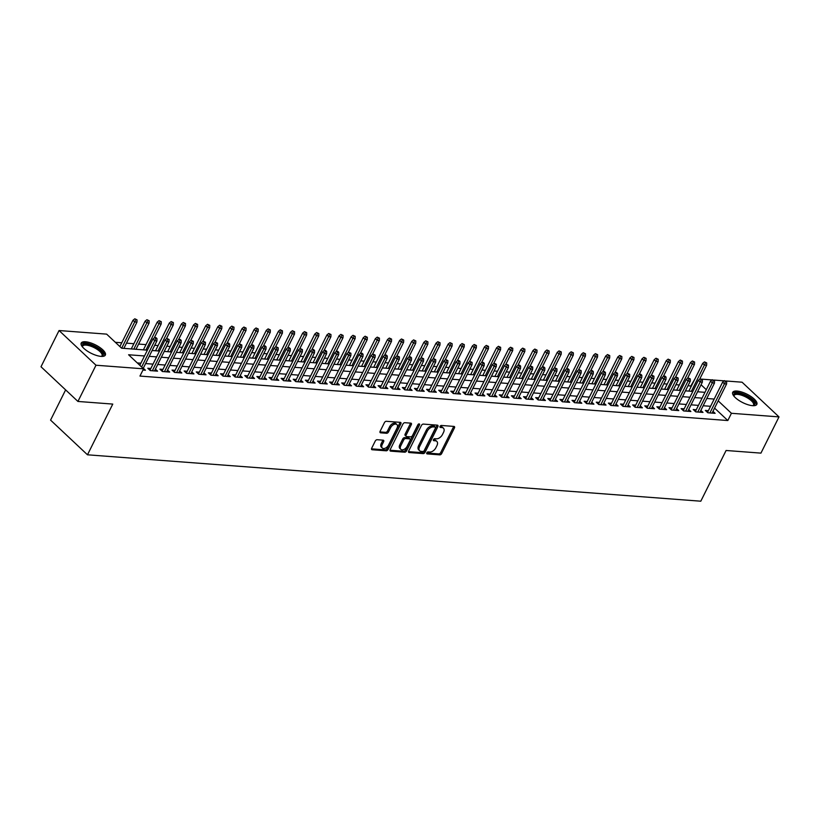 <?xml version="1.0" encoding="UTF-8"?>
<svg xmlns="http://www.w3.org/2000/svg" width="820" height="820" viewBox="0 0 820 820"><rect width="100%" height="100%" fill="white"/><g stroke="black" fill="none" stroke-linecap="round" stroke-linejoin="round"><path stroke-width="1.23" d="M426.81 452.845A1.189 0.728 133.2 0 0 427.148 453.901L439.786 454.864A1.701 1.035 133.2 0 0 441.693 453.532L454.454 427.927A1.701 1.035 133.2 0 0 454.423 426.605A1.701 1.035 133.2 0 0 453.972 426.42L441.334 425.457A1.189 0.728 133.2 0 0 440.34 427.445L441.97 427.579A5.432 3.311 133.2 0 1 443.425 428.173A5.432 3.311 133.2 0 1 443.517 432.417L442.452 434.549A5.432 3.311 133.2 0 1 436.373 438.813L434.733 438.69A1.189 0.728 133.2 0 0 433.739 440.678L435.379 440.801A5.432 3.311 133.2 0 1 436.824 441.396A5.432 3.311 133.2 0 1 436.916 445.639L435.851 447.771A5.432 3.311 133.2 0 1 429.772 452.035L428.142 451.912A1.189 0.728 133.2 0 0 426.81 452.845M85.495 341.755A13.479 4.715 -153.5 0 1 99.445 347.198A13.479 4.715 -153.5 0 1 105.349 355.08A13.479 4.715 -153.5 0 1 101.065 356.382A13.479 4.715 -153.5 0 1 87.115 350.939A13.479 4.715 -153.5 0 1 81.221 343.057A13.479 4.715 -153.5 0 1 85.495 341.755M736.995 391.048A13.479 4.715 -153.5 0 1 750.946 396.49A13.479 4.715 -153.5 0 1 756.839 404.373A13.479 4.715 -153.5 0 1 752.565 405.674A13.479 4.715 -153.5 0 1 738.615 400.221A13.479 4.715 -153.5 0 1 732.711 392.339A13.479 4.715 -153.5 0 1 736.995 391.048M377.149 439.715A1.701 1.035 133.2 0 0 375.252 441.047L371.675 448.232A1.701 1.035 133.2 0 0 371.696 449.555A1.701 1.035 133.2 0 0 372.157 449.749L386.189 450.805A1.701 1.035 133.2 0 0 388.085 449.473L400.857 423.868A1.701 1.035 133.2 0 0 400.826 422.546A1.701 1.035 133.2 0 0 400.375 422.361L386.333 421.295A1.701 1.035 133.2 0 0 384.436 422.628L380.111 431.31A1.701 1.035 133.2 0 0 380.142 432.632A1.701 1.035 133.2 0 0 380.593 432.816L386.599 433.278A1.701 1.035 133.2 0 0 388.495 431.945L390.648 427.64A4.541 2.768 133.2 0 1 396.931 424.575A4.541 2.768 133.2 0 1 397.013 428.122L388.608 444.973A4.541 2.768 133.2 0 1 382.315 448.038A4.541 2.768 133.2 0 1 382.243 444.491L383.637 441.683A1.701 1.035 133.2 0 0 383.616 440.36A1.701 1.035 133.2 0 0 383.155 440.176L377.149 439.715M725.915 380.982L742.069 382.202L779 416.898L760.939 453.122L726.089 450.487L700.803 501.204L87.484 454.803L112.77 404.086L77.931 401.452L95.991 365.228L59.06 330.532L106.641 334.13L121.606 348.192L147.405 350.15M779 416.898L731.43 413.29L718.187 400.857M144.504 355.962L128.596 354.763L143.561 368.826L139.953 376.072L727.811 420.537L731.43 413.29M143.561 368.826L95.991 365.228M408.678 451.031A1.701 1.035 133.2 0 0 408.698 452.363A1.701 1.035 133.2 0 0 409.149 452.548L423.192 453.603A1.701 1.035 133.2 0 0 425.088 452.271L437.859 426.677A1.701 1.035 133.2 0 0 437.829 425.344A1.701 1.035 133.2 0 0 437.378 425.16L423.335 424.094A1.701 1.035 133.2 0 0 421.439 425.426L408.678 451.031M404.69 452.209L390.648 451.143A1.701 1.035 133.2 0 1 390.197 450.959A1.701 1.035 133.2 0 1 390.176 449.637L402.938 424.032A1.701 1.035 133.2 0 1 404.834 422.7L410.84 423.151A1.701 1.035 133.2 0 1 411.291 423.335A1.701 1.035 133.2 0 1 411.322 424.668L406.146 435.051A1.701 1.035 133.2 0 0 406.177 436.373A1.701 1.035 133.2 0 0 406.628 436.558L410.615 436.865A1.701 1.035 133.2 0 0 412.511 435.533L417.903 424.719A1.189 0.728 133.2 0 1 419.563 424.842L406.587 450.877A1.701 1.035 133.2 0 1 404.69 452.209L403.696 451.266L389.982 450.231M708.398 410.666L705.354 410.441L707.855 412.778L715.122 413.331L712.98 411.312M696.272 409.754L693.238 409.518L695.729 411.865L703.006 412.409L700.854 410.4M684.157 408.832L681.112 408.606L683.614 410.943L690.881 411.496L688.728 409.477M672.031 407.919L668.997 407.683L671.488 410.031L678.765 410.584L676.613 408.565M659.915 406.997L656.871 406.771L659.362 409.108L666.639 409.662L664.487 407.642M647.79 406.084L644.756 405.849L647.246 408.196L654.514 408.749L652.371 406.73M635.674 405.162L632.63 404.936L635.121 407.273L642.398 407.827L640.246 405.808M623.548 404.25L620.514 404.014L623.005 406.361L630.272 406.915L628.13 404.895M611.433 403.327L608.389 403.102L610.88 405.449L618.157 405.992L616.005 403.973M599.307 402.415L596.263 402.179L598.764 404.526L606.031 405.08L603.889 403.061M587.181 401.492L584.147 401.267L586.638 403.614L593.916 404.157L591.763 402.138M575.066 400.58L572.022 400.344L574.523 402.692L581.79 403.245L579.648 401.226M562.94 399.658L559.906 399.432L562.397 401.779L569.674 402.323L567.522 400.303M550.825 398.745L547.78 398.52L550.281 400.857L557.549 401.41L555.406 399.391M538.699 397.833L535.665 397.597L538.156 399.945L545.433 400.488L543.281 398.479M526.583 396.911L523.539 396.685L526.04 399.022L533.307 399.576L531.165 397.556M514.458 395.998L511.424 395.763L513.914 398.11L521.192 398.663L519.039 396.644M502.342 395.076L499.298 394.851L501.799 397.187L509.066 397.741L506.924 395.722M490.216 394.164L487.182 393.928L489.673 396.275L496.951 396.829L494.798 394.809M478.101 393.241L475.057 393.016L477.558 395.353L484.825 395.906L482.683 393.887M465.975 392.329L462.941 392.093L465.432 394.44L472.709 394.994L470.557 392.975M453.86 391.406L450.815 391.181L453.316 393.528L460.584 394.071L458.441 392.052M441.734 390.494L438.7 390.258L441.191 392.606L448.468 393.159L446.316 391.14M429.618 389.572L426.574 389.346L429.075 391.693L436.342 392.237L434.19 390.217M417.493 388.659L414.459 388.434L416.949 390.771L424.227 391.324L422.074 389.305M405.377 387.737L402.333 387.511L404.824 389.859L412.101 390.402L409.949 388.393M393.251 386.825L390.217 386.599L392.708 388.936L399.976 389.49L397.833 387.47M381.136 385.912L378.092 385.677L380.582 388.024L387.86 388.567L385.707 386.558M369.01 384.99L365.966 384.764L368.467 387.101L375.734 387.655L373.592 385.636M356.895 384.078L353.851 383.842L356.341 386.189L363.619 386.743L361.466 384.723M344.769 383.155L341.725 382.93L344.226 385.267L351.493 385.82L349.351 383.801M332.643 382.243L329.609 382.007L332.1 384.354L339.377 384.908L337.225 382.889M320.528 381.32L317.483 381.095L319.984 383.432L327.252 383.985L325.109 381.966M308.402 380.408L305.368 380.172L307.859 382.52L315.136 383.073L312.984 381.054M296.286 379.486L293.242 379.26L295.743 381.607L303.01 382.151L300.868 380.131M284.161 378.573L281.127 378.338L283.617 380.685L290.895 381.238L288.742 379.219M272.045 377.651L269.001 377.425L271.502 379.773L278.769 380.316L276.627 378.297M259.919 376.739L256.885 376.513L259.376 378.85L266.654 379.404L264.501 377.384M247.804 375.816L244.76 375.591L247.261 377.938L254.528 378.481L252.386 376.472M235.678 374.904L232.644 374.678L235.135 377.015L242.412 377.569L240.26 375.55M223.563 373.992L220.518 373.756L223.019 376.103L230.287 376.646L228.144 374.637M211.437 373.069L208.403 372.844L210.894 375.181L218.171 375.734L216.019 373.715M199.321 372.157L196.277 371.921L198.778 374.268L206.046 374.822L203.903 372.803M187.196 371.234L184.162 371.009L186.652 373.346L193.93 373.899L191.777 371.88M175.08 370.322L172.036 370.086L174.537 372.434L181.804 372.987L179.652 370.968M162.954 369.4L159.921 369.174L162.411 371.521L169.689 372.065L167.536 370.045M150.839 368.487L147.795 368.252L150.285 370.599L157.563 371.152L155.41 369.133M727.811 420.537L714.579 408.104M710.571 406.3L703.17 405.746M698.445 405.387L691.055 404.824M686.33 404.475L678.929 403.911M674.204 403.553L666.814 402.989M662.088 402.64L654.688 402.077M649.963 401.718L642.572 401.164M637.847 400.806L630.447 400.242M625.721 399.883L618.331 399.33M613.606 398.971L606.205 398.407M601.48 398.048L594.08 397.495M589.365 397.136L581.964 396.572M577.239 396.214L569.838 395.66M565.124 395.301L557.723 394.738M552.998 394.379L545.597 393.825M540.882 393.467L533.482 392.903M528.756 392.554L521.356 391.991M516.631 391.632L509.24 391.078M504.515 390.72L497.115 390.156M492.389 389.797L484.999 389.244M480.274 388.885L472.873 388.321M468.148 387.962L460.758 387.409M456.033 387.05L448.632 386.486M443.907 386.128L436.517 385.574M431.791 385.215L424.391 384.652M419.666 384.293L412.275 383.739M407.55 383.381L400.15 382.817M395.424 382.468L388.034 381.905M383.309 381.546L375.909 380.982M371.183 380.634L363.793 380.07M359.068 379.711L351.667 379.158M346.942 378.799L339.541 378.235M334.827 377.876L327.426 377.323M322.701 376.964L315.3 376.401M310.585 376.042L303.185 375.488M298.459 375.13L291.059 374.566M286.344 374.207L278.943 373.654M274.218 373.295L266.818 372.731M262.092 372.372L254.702 371.819M249.977 371.46L242.576 370.896M237.851 370.548L230.461 369.984M225.736 369.625L218.335 369.061M213.61 368.713L206.22 368.149M201.494 367.79L194.094 367.237M189.369 366.878L181.978 366.314M177.253 365.956L169.853 365.402M165.127 365.043L157.737 364.48M153.012 364.121L145.611 363.567M140.886 363.209L137.299 362.932M143.295 368.211L145.437 370.23L142.957 370.045M691.28 386.22L688.041 385.636M679.319 384.969L675.926 384.713M667.193 384.057L663.8 383.801M655.077 383.145L651.685 382.889M642.952 382.222L639.559 381.966M630.836 381.31L627.443 381.054M618.71 380.388L615.318 380.131M606.595 379.476L603.192 379.219M594.469 378.553L591.076 378.297M582.354 377.641L578.951 377.384M570.228 376.718L566.835 376.462M558.112 375.806L554.709 375.55M545.987 374.883L542.594 374.627M533.871 373.971L530.468 373.715M521.745 373.059L518.353 372.792M509.62 372.136L506.227 371.88M497.504 371.224L494.111 370.968M485.378 370.302L481.986 370.045M473.263 369.389L469.87 369.133M461.137 368.467L457.744 368.211M449.022 367.555L445.629 367.298M436.896 366.632L433.503 366.376M424.78 365.72L421.388 365.464M412.655 364.797L409.262 364.541M400.539 363.885L397.146 363.629M388.413 362.963L385.021 362.707M376.298 362.05L372.905 361.794M364.172 361.138L360.779 360.872M352.057 360.216L348.654 359.959M339.931 359.303L336.538 359.047M327.815 358.381L324.412 358.125M315.69 357.469L312.297 357.212M303.574 356.546L300.171 356.29M291.448 355.634L288.056 355.378M279.323 354.711L275.93 354.455M267.207 353.799L263.814 353.543M255.082 352.877L251.689 352.62M242.966 351.964L239.573 351.708M230.84 351.042L227.447 350.786M218.725 350.13L215.332 349.873M206.599 349.217L203.206 348.961M194.483 348.295L191.091 348.039M182.358 347.383L178.965 347.127M170.242 346.46L166.849 346.204M158.116 345.548L154.724 345.292M146.001 344.625L138.6 344.072M133.875 343.713L126.485 343.149M121.76 342.791L115.343 342.309M65.631 389.889L50.563 420.106L87.484 454.803M77.931 401.452L41 366.755L59.06 330.532M690.891 385.851L695.053 378.645M701.674 379.147L712.078 379.937M713.8 380.06L724.203 380.849M706.286 389.674L701.059 384.764M152.12 350.509L159.521 351.062M164.246 351.421L171.647 351.985M176.361 352.333L183.762 352.897M188.487 353.256L195.888 353.82M200.603 354.168L208.003 354.732M212.728 355.091L220.129 355.644M224.854 356.003L232.244 356.567M236.97 356.925L244.37 357.479M249.095 357.838L256.486 358.401M261.211 358.76L268.611 359.314M273.337 359.672L280.727 360.236M285.452 360.595L292.853 361.148M297.578 361.507L304.968 362.071M309.693 362.43L317.094 362.983M321.819 363.342L329.209 363.906M333.935 364.254L341.335 364.818M346.06 365.177L353.451 365.73M358.176 366.089L365.577 366.653M370.302 367.011L377.692 367.565M382.417 367.924L389.818 368.487M394.543 368.846L401.943 369.4M406.658 369.758L414.059 370.322M418.784 370.681L426.185 371.234M430.9 371.593L438.3 372.157M443.025 372.516L450.426 373.069M455.141 373.428L462.541 373.992M467.267 374.34L474.667 374.904M479.392 375.263L486.783 375.827M491.508 376.175L498.908 376.739M503.634 377.097L511.024 377.651M515.749 378.01L523.15 378.573M527.875 378.932L535.265 379.486M539.99 379.844L547.391 380.408M552.116 380.767L559.506 381.32M564.232 381.679L571.632 382.243M576.357 382.602L583.748 383.155M588.473 383.514L595.874 384.078M600.599 384.436L607.989 384.99M612.714 385.349L620.115 385.912M624.84 386.261L632.23 386.825M636.955 387.183L644.356 387.747M649.081 388.096L656.482 388.659M661.197 389.018L668.597 389.572M673.322 389.93L680.723 390.494M685.438 390.853L692.838 391.406M697.564 391.765L704.964 392.329M714.179 399.063L706.789 398.499M702.063 398.141L694.663 397.587M689.938 397.228L682.547 396.665M677.822 396.306L670.422 395.752M665.697 395.394L658.306 394.83M653.581 394.471L646.18 393.918M641.455 393.559L634.055 392.995M629.34 392.636L621.939 392.083M617.214 391.724L609.813 391.16M605.098 390.802L597.698 390.248M592.973 389.889L585.572 389.326M580.857 388.977L573.457 388.413M568.731 388.055L561.331 387.501M556.606 387.142L549.216 386.579M544.49 386.22L537.09 385.666M532.364 385.308L524.974 384.744M520.249 384.385L512.848 383.832M508.123 383.473L500.733 382.909M496.008 382.55L488.607 381.997M483.882 381.638L476.492 381.074M471.766 380.716L464.366 380.162M459.641 379.803L452.25 379.24M447.525 378.891L440.125 378.327M435.399 377.969L428.009 377.405M423.284 377.056L415.883 376.493M411.158 376.134L403.768 375.58M399.043 375.222L391.642 374.658M386.917 374.299L379.516 373.746M374.801 373.387L367.401 372.823M362.676 372.464L355.275 371.911M350.56 371.552L343.16 370.988M338.434 370.63L331.034 370.076M326.319 369.717L318.918 369.154M314.193 368.795L306.793 368.241M302.067 367.883L294.677 367.319M289.952 366.97L282.551 366.407M277.826 366.048L270.436 365.484M265.711 365.136L258.31 364.572M253.585 364.213L246.195 363.66M241.469 363.301L234.069 362.737M229.344 362.378L221.953 361.825M217.228 361.466L209.828 360.902M205.102 360.544L197.712 359.99M192.987 359.631L185.586 359.068M180.861 358.709L173.471 358.155M168.746 357.797L161.345 357.233M156.62 356.874L149.22 356.321M436.824 441.396L435.83 440.463A5.432 3.311 133.2 0 0 434.385 439.868L435.379 440.801M433.339 439.786L434.385 439.868M443.425 428.173L442.421 427.23A5.432 3.311 133.2 0 0 440.976 426.636L441.97 427.579M439.93 426.554L440.976 426.636M426.738 453.009L438.792 453.921A1.701 1.035 133.2 0 0 440.688 452.589L453.46 426.994A1.701 1.035 133.2 0 0 453.644 426.39M408.483 451.635L422.197 452.671A1.701 1.035 133.2 0 0 424.094 451.338L436.855 425.734A1.701 1.035 133.2 0 0 437.05 425.139M422.874 451.512A1.189 0.728 133.2 0 0 424.207 450.58L435.41 428.112A1.189 0.728 133.2 0 0 435.071 427.056L433.349 426.923A5.432 3.311 133.2 0 0 427.271 431.187L419.614 446.541A5.432 3.311 133.2 0 0 419.707 450.795A5.432 3.311 133.2 0 0 421.152 451.389L422.874 451.512M434.538 426.554A1.189 0.728 133.2 0 0 434.077 426.113L435.071 427.056M419.707 450.795L418.702 449.852A5.432 3.311 133.2 0 1 418.62 445.608L426.277 430.244A5.432 3.311 133.2 0 1 432.355 425.98L434.077 426.113M406.177 436.373L405.183 435.44A1.701 1.035 133.2 0 1 405.152 434.108L410.328 423.725A1.701 1.035 133.2 0 0 410.512 423.13M418.518 424.022L405.592 449.934L406.587 450.877M400.775 445.824A4.541 2.768 133.2 0 0 400.847 449.37A4.541 2.768 133.2 0 0 407.14 446.305L410.102 440.36A1.701 1.035 133.2 0 0 410.072 439.038A1.701 1.035 133.2 0 0 409.621 438.854L405.633 438.556A1.701 1.035 133.2 0 0 403.737 439.889L400.775 445.824L399.781 444.881A4.541 2.768 133.2 0 0 399.852 448.437L400.847 449.37M410.072 439.038L409.077 438.106A1.701 1.035 133.2 0 0 408.626 437.911L409.621 438.854M399.781 444.881L402.743 438.946A1.701 1.035 133.2 0 1 404.639 437.613L408.626 437.911M403.696 451.266A1.701 1.035 133.2 0 0 405.592 449.934M382.315 448.038L381.32 447.105A4.541 2.768 133.2 0 1 381.238 443.558L382.643 440.75A1.701 1.035 133.2 0 0 382.827 440.145M396.931 424.575L395.937 423.632A4.541 2.768 133.2 0 0 389.643 426.697L390.648 427.64M379.926 431.904L385.605 432.335A1.701 1.035 133.2 0 0 387.501 431.002L389.643 426.697M371.481 448.837L385.195 449.872A1.701 1.035 133.2 0 0 387.091 448.54L399.852 422.935A1.701 1.035 133.2 0 0 400.047 422.331M706.697 362.922L704.493 361.897L706.697 362.922L706.645 365.218L704.462 365.054L702.668 363.373L688.841 391.109M705.487 362.84L691.383 391.304M706.645 365.218L699.634 379.281M702.668 363.373L704.493 361.897M725.444 381.587L726.663 381.679L724.449 380.644L725.444 381.587L724.419 383.811L726.602 383.975L712.088 413.095M709.905 412.931L724.419 383.811L722.625 382.12L707.506 412.45M724.449 380.644L722.625 382.12M726.602 383.975L726.663 381.679M733.828 396.029A11.665 4.079 -153.5 0 1 737.467 393.19A11.665 4.079 -153.5 0 1 751.161 399.084A11.665 4.079 -153.5 0 1 753.231 405.705M752.893 405.695A10.803 3.782 26.5 0 0 753.508 405.059A10.803 3.782 26.5 0 0 748.783 398.745A10.803 3.782 26.5 0 0 737.6 394.379A10.803 3.782 26.5 0 0 734.177 395.424A10.803 3.782 26.5 0 0 734.043 396.296M756.347 404.967A13.397 4.684 26.5 0 0 749.705 397.259A13.397 4.684 26.5 0 0 736.462 392.247A13.397 4.684 26.5 0 0 732.537 393.098M82.328 346.737A11.665 4.079 -153.5 0 1 85.803 343.887A11.665 4.079 -153.5 0 1 96.422 347.598A11.665 4.079 -153.5 0 1 101.731 356.413M101.393 356.403A10.803 3.782 26.5 0 0 102.008 355.777A10.803 3.782 26.5 0 0 95.786 348.52A10.803 3.782 26.5 0 0 82.676 346.132A10.803 3.782 26.5 0 0 82.543 347.003M104.847 355.685A13.397 4.684 26.5 0 0 96.975 347.208A13.397 4.684 26.5 0 0 81.036 343.816M694.581 362.01L692.367 360.984L694.581 362.01L694.519 364.305L692.346 364.141L690.543 362.45L676.715 390.187M693.371 361.917L679.257 390.381M694.519 364.305L687.519 378.358M690.543 362.45L692.367 360.984M682.455 361.097L680.251 360.062L682.455 361.097L682.404 363.393L680.221 363.219L678.427 361.538L664.6 389.274M681.246 361.005L667.142 389.469M682.404 363.393L675.393 377.446M678.427 361.538L680.251 360.062M670.34 360.175L668.126 359.15L670.34 360.175L670.278 362.471L668.105 362.307L666.301 360.615L652.474 388.352M669.13 360.082L655.016 388.547M670.278 362.471L663.277 376.523M666.301 360.615L668.126 359.15M658.214 359.262L656.01 358.227L658.214 359.262L658.163 361.558L655.979 361.384L654.186 359.703L640.358 387.44M657.005 359.17L642.9 387.634M658.163 361.558L651.152 375.611M654.186 359.703L656.01 358.227M713.328 380.664L714.538 380.757L712.334 379.732L713.328 380.664L712.303 382.889L714.486 383.053L699.962 412.183M697.779 412.019L712.303 382.889L710.509 381.208L695.38 411.537M712.334 379.732L710.509 381.208M714.486 383.053L714.538 380.757M701.202 379.752L702.422 379.844L700.208 378.819L701.202 379.752L700.178 381.976L702.361 382.14L687.847 411.271M685.663 411.097L700.178 381.976L698.384 380.285L683.265 410.625M700.208 378.819L698.384 380.285M702.361 382.14L702.422 379.844M689.087 378.84L690.296 378.932L688.093 377.897L689.087 378.84L688.062 381.054L690.245 381.218L675.721 410.348M673.538 410.184L688.062 381.054L686.268 379.373L671.139 409.703M688.093 377.897L686.268 379.373M690.245 381.218L690.296 378.932M676.961 377.917L678.181 378.01L675.967 376.985L676.961 377.917L675.936 380.142L678.12 380.306L663.595 409.436M661.422 409.272L675.936 380.142L674.143 378.45L659.024 408.79M675.967 376.985L674.143 378.45M678.12 380.306L678.181 378.01M646.098 358.34L643.884 357.315L646.098 358.34L646.037 360.636L643.854 360.472L642.06 358.781L628.233 386.527M644.879 358.248L630.775 386.712M646.037 360.636L639.036 374.689M642.06 358.781L643.884 357.315M664.846 377.005L666.055 377.097L665.061 376.154L663.841 376.062L664.846 377.005L663.821 379.219L666.004 379.393L651.48 408.514M649.297 408.35L663.821 379.219L662.027 377.538L646.898 407.868M663.841 376.062L662.027 377.538M666.004 379.393L666.055 377.097M633.973 357.428L631.769 356.392L633.973 357.428L633.922 359.724L631.738 359.56L629.944 357.868L616.107 385.605M632.763 357.335L618.649 385.8M633.922 359.724L626.91 373.776M629.944 357.868L631.769 356.392M652.72 376.083L653.94 376.175L651.726 375.15L652.72 376.083L651.695 378.307L653.878 378.471L639.354 407.601M637.181 407.437L651.695 378.307L649.901 376.616L634.782 406.956M651.726 375.15L649.901 376.616M653.878 378.471L653.94 376.175M621.857 356.505L619.643 355.48L621.857 356.505L621.796 358.801L619.612 358.637L617.819 356.946L603.991 384.693M620.637 356.413L606.534 384.877M621.796 358.801L614.795 372.854M617.819 356.946L619.643 355.48M640.604 375.17L641.814 375.263L640.82 374.32L639.6 374.227L640.604 375.17L639.579 377.395L641.763 377.559L627.239 406.679M625.055 406.515L639.579 377.395L637.786 375.703L622.657 406.033M639.6 374.227L637.786 375.703M641.763 377.559L641.814 375.263M609.731 355.593L607.528 354.558L609.731 355.593L609.68 357.889L607.497 357.725L605.703 356.034L591.866 383.77M608.522 355.501L594.408 383.965M609.68 357.889L602.669 371.942M605.703 356.034L607.528 354.558M628.479 374.248L629.698 374.34L627.484 373.315L628.479 374.248L627.454 376.472L629.637 376.636L615.113 405.767M612.94 405.603L627.454 376.472L625.66 374.781L610.541 405.121M627.484 373.315L625.66 374.781M629.637 376.636L629.698 374.34M597.616 354.67L595.402 353.645L597.616 354.67L597.554 356.966L595.371 356.803L593.577 355.121L579.75 382.858M596.396 354.578L582.292 383.042M597.554 356.966L590.554 371.019M593.577 355.121L595.402 353.645M616.363 373.336L617.573 373.428L616.578 372.485L615.359 372.393L616.363 373.336L615.338 375.56L617.521 375.724L602.997 404.844M600.814 404.68L615.338 375.56L613.534 373.869L598.415 404.198M615.359 372.393L613.534 373.869M617.521 375.724L617.573 373.428M585.49 353.758L583.276 352.723L585.49 353.758L585.439 356.054L583.256 355.89L581.462 354.199L567.624 381.935M584.281 353.666L570.166 382.13M585.439 356.054L578.428 370.107M581.462 354.199L583.276 352.723M604.237 372.413L605.447 372.505L604.453 371.573L603.243 371.481L604.237 372.413L603.212 374.637L605.396 374.801L590.871 403.932M588.688 403.768L603.212 374.637L601.419 372.946L586.3 403.286M603.243 371.481L601.419 372.946M605.396 374.801L605.447 372.505M573.375 352.836L571.161 351.811L573.375 352.836L573.313 355.132L571.13 354.968L569.336 353.287L555.509 381.023M572.155 352.743L558.051 381.218M573.313 355.132L566.312 369.184M569.336 353.287L571.161 351.811M592.122 371.501L593.332 371.593L592.337 370.65L591.117 370.558L592.122 371.501L591.097 373.725L593.28 373.889L578.756 403.009M576.573 402.845L591.097 373.725L589.293 372.034L574.174 402.364M591.117 370.558L589.293 372.034M593.28 373.889L593.332 371.593M561.249 351.923L559.035 350.898L561.249 351.923L561.198 354.219L559.014 354.055L557.221 352.364L543.383 380.101M560.039 351.831L545.925 380.295M561.198 354.219L554.187 368.272M557.221 352.364L559.035 350.898M579.996 370.578L581.206 370.671L579.002 369.646L579.996 370.578L578.971 372.803L581.154 372.967L566.63 402.097M564.447 401.933L578.971 372.803L577.178 371.122L562.048 401.452M579.002 369.646L577.178 371.122M581.154 372.967L581.206 370.671M549.133 351.001L546.919 349.976L549.133 351.001L549.072 353.297L546.889 353.133L545.095 351.452L531.268 379.188M547.914 350.919L533.81 379.383M549.072 353.297L542.071 367.36M545.095 351.452L546.919 349.976M567.881 369.666L569.09 369.758L568.096 368.815L566.876 368.733L567.881 369.666L566.856 371.89L569.039 372.054L554.515 401.175M552.332 401.011L566.856 371.89L565.052 370.199L549.933 400.529M566.876 368.733L565.052 370.199M569.039 372.054L569.09 369.758M537.008 350.089L534.794 349.064L537.008 350.089L536.957 352.385L534.773 352.221L532.979 350.529L519.142 378.266M535.798 349.996L521.684 378.461M536.957 352.385L529.945 366.437M532.979 350.529L534.794 349.064M555.755 368.754L556.964 368.836L554.761 367.811L555.755 368.754L554.73 370.968L556.913 371.132L542.389 400.262M540.206 400.098L554.73 370.968L552.936 369.287L537.807 399.617M554.761 367.811L552.936 369.287M556.913 371.132L556.964 368.836M524.882 349.176L522.678 348.141L524.882 349.176L524.831 351.472L522.647 351.298L520.854 349.617L507.026 377.354M523.672 349.084L509.568 377.548M524.831 351.472L517.82 365.525M520.854 349.617L522.678 348.141M543.639 367.832L544.849 367.924L543.845 366.991L542.635 366.899L543.639 367.832L542.614 370.056L544.787 370.22L530.274 399.35M528.09 399.176L542.614 370.056L540.81 368.364L525.692 398.704M542.635 366.899L540.81 368.364M544.787 370.22L544.849 367.924M512.766 348.254L510.552 347.229L512.766 348.254L512.715 350.55L510.532 350.386L508.728 348.695L494.901 376.431M511.557 348.162L497.443 376.626M512.715 350.55L505.704 364.603M508.728 348.695L510.552 347.229M531.514 366.919L532.723 367.011L530.519 365.976L531.514 366.919L530.489 369.133L532.672 369.297L518.148 398.428M515.964 398.264L530.489 369.133L528.695 367.452L513.566 397.782M530.519 365.976L528.695 367.452M532.672 369.297L532.723 367.011M500.641 347.342L498.437 346.306L500.641 347.342L500.589 349.638L498.406 349.463L496.612 347.782L482.785 375.519M499.431 347.249L485.327 375.714M500.589 349.638L493.578 363.69M496.612 347.782L498.437 346.306M519.398 365.997L520.608 366.089L519.603 365.156L518.394 365.064L519.398 365.997L518.373 368.221L520.546 368.385L506.032 397.515M503.849 397.351L518.373 368.221L516.569 366.53L501.45 396.87M518.394 365.064L516.569 366.53M520.546 368.385L520.608 366.089M488.525 346.419L486.311 345.394L488.525 346.419L488.474 348.715L486.291 348.551L484.487 346.86L470.659 374.607M487.316 346.327L473.202 374.791M488.474 348.715L481.463 362.768M484.487 346.86L486.311 345.394M507.272 365.084L508.482 365.177L506.278 364.141L507.272 365.084L506.247 367.298L508.431 367.473L493.906 396.593M491.723 396.429L506.247 367.298L504.454 365.617L489.325 395.947M506.278 364.141L504.454 365.617M508.431 367.473L508.482 365.177M476.399 345.507L474.196 344.472L476.399 345.507L476.348 347.803L474.165 347.639L472.371 345.948L458.544 373.684M475.19 345.415L461.086 373.879M476.348 347.803L469.337 361.856M472.371 345.948L474.196 344.472M495.147 364.162L496.366 364.254L494.152 363.229L495.147 364.162L494.132 366.386L496.305 366.55L481.791 395.681M479.608 395.517L494.132 366.386L492.328 364.695L477.209 395.035M494.152 363.229L492.328 364.695M496.305 366.55L496.366 364.254M464.284 344.584L462.07 343.559L464.284 344.584L464.222 346.88L462.049 346.716L460.245 345.025L446.418 372.772M463.074 344.492L448.96 372.957M464.222 346.88L457.222 360.933M460.245 345.025L462.07 343.559M483.031 363.25L484.241 363.342L483.246 362.399L482.037 362.307L483.031 363.25L482.006 365.474L484.189 365.638L469.665 394.758M467.482 394.594L482.006 365.474L480.212 363.783L465.083 394.112M482.037 362.307L480.212 363.783M484.189 365.638L484.241 363.342M452.158 343.672L449.954 342.637L452.158 343.672L452.107 345.968L449.924 345.804L448.13 344.113L434.303 371.849M450.949 343.58L436.845 372.044M452.107 345.968L445.096 360.021M448.13 344.113L449.954 342.637M470.905 362.327L472.125 362.419L469.911 361.394L470.905 362.327L469.88 364.551L472.064 364.715L457.55 393.846M455.366 393.682L469.88 364.551L468.087 362.86L452.968 393.2M469.911 361.394L468.087 362.86M472.064 364.715L472.125 362.419M440.043 342.75L437.829 341.725L440.043 342.75L439.981 345.046L437.808 344.882L436.004 343.201L422.177 370.937M438.833 342.657L424.719 371.122M439.981 345.046L432.981 359.098M436.004 343.201L437.829 341.725M458.79 361.415L459.999 361.507L459.005 360.564L457.796 360.472L458.79 361.415L457.765 363.639L459.948 363.803L445.424 392.923M443.241 392.759L457.765 363.639L455.971 361.948L440.842 392.278M457.796 360.472L455.971 361.948M459.948 363.803L459.999 361.507M427.917 341.837L425.713 340.802L427.917 341.837L427.866 344.133L425.682 343.969L423.889 342.278L410.061 370.015M426.707 341.745L412.603 370.209M427.866 344.133L420.855 358.186M423.889 342.278L425.713 340.802M446.664 360.492L447.884 360.585L445.67 359.56L446.664 360.492L445.639 362.717L447.822 362.881L433.298 392.011M431.125 391.847L445.639 362.717L443.845 361.036L428.727 391.365M445.67 359.56L443.845 361.036M447.822 362.881L447.884 360.585M415.801 340.915L413.587 339.89L415.801 340.915L415.74 343.211L413.567 343.047L411.763 341.366L397.936 369.102M414.592 340.823L400.478 369.297M415.74 343.211L408.739 357.264M411.763 341.366L413.587 339.89M434.549 359.58L435.758 359.672L433.554 358.637L434.549 359.58L433.524 361.804L435.707 361.968L421.183 391.089M418.999 390.925L433.524 361.804L431.73 360.113L416.601 390.443M433.554 358.637L431.73 360.113M435.707 361.968L435.758 359.672M403.676 340.003L401.472 338.978L403.676 340.003L403.624 342.299L401.441 342.135L399.647 340.443L385.81 368.18M402.466 339.91L388.352 368.375M403.624 342.299L396.613 356.351M399.647 340.443L401.472 338.978M422.423 358.658L423.643 358.75L421.429 357.725L422.423 358.658L421.398 360.882L423.581 361.046L409.057 390.176M406.884 390.012L421.398 360.882L419.604 359.201L404.485 389.531M421.429 357.725L419.604 359.201M423.581 361.046L423.643 358.75M391.56 339.09L389.346 338.055L391.56 339.09L391.499 341.376L389.315 341.212L387.522 339.531L373.694 367.268M390.34 338.998L376.236 367.462M391.499 341.376L384.498 355.439M387.522 339.531L389.346 338.055M410.307 357.745L411.517 357.838L410.523 356.895L409.303 356.813L410.307 357.745L409.282 359.97L411.466 360.134L396.941 389.254M394.758 389.09L409.282 359.97L407.489 358.279L392.36 388.608M409.303 356.813L407.489 358.279M411.466 360.134L411.517 357.838M379.434 338.168L377.231 337.143L379.434 338.168L379.383 340.464L377.2 340.3L375.406 338.609L361.569 366.345M378.225 338.076L364.111 366.54M379.383 340.464L372.372 354.517M375.406 338.609L377.231 337.143M398.182 356.833L399.401 356.915L397.187 355.89L398.182 356.833L397.157 359.047L399.34 359.211L384.816 388.342M382.643 388.178L397.157 359.047L395.363 357.366L380.244 387.696M397.187 355.89L395.363 357.366M399.34 359.211L399.401 356.915M367.319 337.256L365.105 336.22L367.319 337.256L367.257 339.552L365.074 339.377L363.28 337.696L349.453 365.433M366.099 337.163L351.995 365.628M367.257 339.552L360.257 353.604M363.28 337.696L365.105 336.22M386.066 355.911L387.276 356.003L386.281 355.07L385.062 354.978L386.066 355.911L385.041 358.135L387.224 358.299L372.7 387.429M370.517 387.255L385.041 358.135L383.247 356.444L368.118 386.784M385.062 354.978L383.247 356.444M387.224 358.299L387.276 356.003M355.193 336.333L352.989 335.308L355.193 336.333L355.142 338.629L352.959 338.465L351.165 336.774L337.327 364.51M353.984 336.241L339.869 364.705M355.142 338.629L348.131 352.682M351.165 336.774L352.989 335.308M373.94 354.998L375.16 355.091L372.946 354.055L373.94 354.998L372.915 357.212L375.099 357.387L360.574 386.507M358.391 386.343L372.915 357.212L371.122 355.531L356.003 385.861M372.946 354.055L371.122 355.531M375.099 357.387L375.16 355.091M343.078 335.421L340.864 334.386L343.078 335.421L343.016 337.717L340.833 337.553L339.039 335.862L325.212 363.598M341.858 335.329L327.754 363.793M343.016 337.717L336.015 351.77M339.039 335.862L340.864 334.386M361.825 354.076L363.034 354.168L362.04 353.236L360.82 353.143L361.825 354.076L360.8 356.3L362.983 356.464L348.459 385.595M346.276 385.431L360.8 356.3L358.996 354.609L343.877 384.949M360.82 353.143L358.996 354.609M362.983 356.464L363.034 354.168M330.952 334.498L328.738 333.473L330.952 334.498L330.901 336.794L328.717 336.63L326.924 334.939L313.086 362.686M329.742 334.406L315.628 362.87M330.901 336.794L323.89 350.847M326.924 334.939L328.738 333.473M349.699 353.164L350.909 353.256L348.705 352.221L349.699 353.164L348.674 355.378L350.857 355.552L336.333 384.672M334.15 384.508L348.674 355.378L346.88 353.697L331.752 384.026M348.705 352.221L346.88 353.697M350.857 355.552L350.909 353.256M318.837 333.586L316.622 332.551L318.837 333.586L318.775 335.882L316.592 335.718L314.798 334.027L300.971 361.763M317.617 333.494L303.513 361.958M318.775 335.882L311.774 349.935M314.798 334.027L316.622 332.551M337.584 352.241L338.793 352.333L337.799 351.401L336.579 351.308L337.584 352.241L336.559 354.465L338.742 354.63L324.218 383.76M322.034 383.596L336.559 354.465L334.755 352.774L319.636 383.114M336.579 351.308L334.755 352.774M338.742 354.63L338.793 352.333M306.711 332.664L304.497 331.639L306.711 332.664L306.659 334.96L304.476 334.796L302.683 333.104L288.845 360.851M305.501 332.571L291.387 361.036M306.659 334.96L299.648 349.012M302.683 333.104L304.497 331.639M325.458 351.329L326.667 351.421L325.673 350.478L324.464 350.386L325.458 351.329L324.433 353.553L326.616 353.717L312.092 382.837M309.909 382.673L324.433 353.553L322.639 351.862L307.51 382.192M324.464 350.386L322.639 351.862M326.616 353.717L326.667 351.421M294.595 331.752L292.381 330.716L294.595 331.752L294.534 334.047L292.351 333.883L290.557 332.192L276.729 359.929M293.375 331.659L279.271 360.123M294.534 334.047L287.533 348.1M290.557 332.192L292.381 330.716M313.342 350.406L314.552 350.499L313.558 349.566L312.338 349.474L313.342 350.406L312.317 352.631L314.501 352.795L299.976 381.925M297.793 381.761L312.317 352.631L310.513 350.939L295.395 381.279M312.338 349.474L310.513 350.939M314.501 352.795L314.552 350.499M282.469 330.829L280.255 329.804L282.469 330.829L282.418 333.125L280.235 332.961L278.431 331.28L264.604 359.016M281.26 330.737L267.146 359.201M282.418 333.125L275.407 347.178M278.431 331.28L280.255 329.804M301.217 349.494L302.426 349.586L300.222 348.551L301.217 349.494L300.192 351.718L302.375 351.882L287.851 381.003M285.667 380.839L300.192 351.718L298.398 350.027L283.269 380.357M300.222 348.551L298.398 350.027M302.375 351.882L302.426 349.586M270.344 329.917L268.14 328.881L270.344 329.917L270.292 332.213L268.109 332.049L266.315 330.357L252.488 358.094M269.134 329.824L255.03 358.289M270.292 332.213L263.281 346.265M266.315 330.357L268.14 328.881M289.101 348.572L290.311 348.664L289.306 347.731L288.097 347.639L289.101 348.572L288.076 350.796L290.249 350.96L275.735 380.09M273.552 379.926L288.076 350.796L286.272 349.115L271.154 379.445M288.097 347.639L286.272 349.115M290.249 350.96L290.311 348.664M258.228 328.994L256.014 327.969L258.228 328.994L258.177 331.29L255.994 331.126L254.19 329.445L240.362 357.182M257.019 328.912L242.904 357.377M258.177 331.29L251.166 345.343M254.19 329.445L256.014 327.969M276.976 347.659L278.185 347.752L275.981 346.716L276.976 347.659L275.95 349.884L278.134 350.048L263.609 379.168M261.426 379.004L275.95 349.884L274.157 348.192L259.028 378.522M275.981 346.716L274.157 348.192M278.134 350.048L278.185 347.752M246.102 328.082L243.899 327.057L246.102 328.082L246.051 330.378L243.868 330.214L242.074 328.523L228.247 356.259M244.893 327.99L230.789 356.454M246.051 330.378L239.04 344.431M242.074 328.523L243.899 327.057M264.86 346.737L266.069 346.829L265.065 345.896L263.856 345.804L264.86 346.737L263.835 348.961L266.008 349.125L251.494 378.256M249.311 378.092L263.835 348.961L262.031 347.28L246.912 377.61M263.856 345.804L262.031 347.28M266.008 349.125L266.069 346.829M233.987 327.17L231.773 326.135L233.987 327.17L233.936 329.455L231.752 329.291L229.948 327.611L216.121 355.347M232.777 327.077L218.663 355.542M233.936 329.455L226.925 343.518M229.948 327.611L231.773 326.135M252.734 345.825L253.944 345.917L252.949 344.974L251.74 344.892L252.734 345.825L251.709 348.049L253.892 348.213L239.368 377.343M237.185 377.169L251.709 348.049L249.915 346.358L234.786 376.687M251.74 344.892L249.915 346.358M253.892 348.213L253.944 345.917M221.861 326.247L219.657 325.222L221.861 326.247L221.81 328.543L219.627 328.379L217.833 326.688L204.006 354.424M220.652 326.155L206.548 354.619M221.81 328.543L214.799 342.596M217.833 326.688L219.657 325.222M240.608 344.912L241.828 344.994L239.614 343.969L240.608 344.912L239.583 347.127L241.767 347.29L227.253 376.421M225.07 376.257L239.583 347.127L237.79 345.445L222.671 375.775M239.614 343.969L237.79 345.445M241.767 347.29L241.828 344.994M209.746 325.335L207.532 324.3L209.746 325.335L209.684 327.631L207.511 327.457L205.707 325.776L191.88 353.512M208.536 325.243L194.422 353.707M209.684 327.631L202.683 341.684M205.707 325.776L207.532 324.3M228.493 343.99L229.702 344.082L228.708 343.149L227.499 343.057L228.493 343.99L227.468 346.214L229.651 346.378L215.127 375.509M212.944 375.334L227.468 346.214L225.674 344.523L210.545 374.863M227.499 343.057L225.674 344.523M229.651 346.378L229.702 344.082M197.62 324.412L195.416 323.387L197.62 324.412L197.569 326.708L195.385 326.544L193.592 324.853L179.764 352.6M196.41 324.32L182.306 352.784M197.569 326.708L190.558 340.761M193.592 324.853L195.416 323.387M216.367 343.078L217.587 343.17L215.373 342.135L216.367 343.078L215.342 345.292L217.525 345.466L203.011 374.586M200.828 374.422L215.342 345.292L213.548 343.611L198.43 373.94M215.373 342.135L213.548 343.611M217.525 345.466L217.587 343.17M185.504 323.5L183.29 322.465L185.504 323.5L185.443 325.796L183.27 325.632L181.466 323.941L167.639 351.678M184.295 323.408L170.181 351.872M185.443 325.796L178.442 339.849M181.466 323.941L183.29 322.465M204.252 342.155L205.461 342.247L203.257 341.222L204.252 342.155L203.227 344.38L205.41 344.543L190.886 373.674M188.702 373.51L203.227 344.38L201.433 342.688L186.304 373.028M203.257 341.222L201.433 342.688M205.41 344.543L205.461 342.247M173.379 322.578L171.175 321.553L173.379 322.578L173.327 324.874L171.144 324.71L169.35 323.018L155.523 350.765M172.169 322.486L158.065 350.95M173.327 324.874L166.316 338.926M169.35 323.018L171.175 321.553M192.126 341.243L193.346 341.335L191.132 340.3L192.126 341.243L191.101 343.457L193.284 343.631L178.76 372.752M176.587 372.587L191.101 343.457L189.307 341.776L174.188 372.106M191.132 340.3L189.307 341.776M193.284 343.631L193.346 341.335M161.263 321.665L159.049 320.63L161.263 321.665L161.202 323.962L159.029 323.797L157.225 322.106L143.397 349.843M160.043 321.573L145.939 350.037M161.202 323.962L154.201 338.014M157.225 322.106L159.049 320.63M180.01 340.32L181.22 340.413L180.226 339.48L179.006 339.388L180.01 340.32L178.986 342.545L181.169 342.709L166.644 371.839M164.461 371.675L178.986 342.545L177.192 340.853L162.063 371.193M179.006 339.388L177.192 340.853M181.169 342.709L181.22 340.413M149.137 320.743L146.934 319.718L149.137 320.743L149.086 323.039L146.903 322.875L145.109 321.194L131.272 348.93M147.928 320.651L133.814 349.115M149.086 323.039L135.997 349.289M145.109 321.194L146.934 319.718M167.885 339.408L169.104 339.5L166.89 338.465L167.885 339.408L166.86 341.632L169.043 341.796L154.519 370.917M152.346 370.753L166.86 341.632L165.066 339.941L149.947 370.271M166.89 338.465L165.066 339.941M169.043 341.796L169.104 339.5M137.022 319.831L134.808 318.795L137.022 319.831L136.96 322.127L134.777 321.963L132.983 320.271L119.874 346.573M135.802 319.738L121.698 348.203M136.96 322.127L123.881 348.367M132.983 320.271L134.808 318.795M155.769 338.486L156.979 338.578L155.984 337.645L154.765 337.553L155.769 338.486L154.744 340.71L156.927 340.874L143.172 368.457M141.635 367.011L154.744 340.71L152.95 339.019L139.83 365.32M154.765 337.553L152.95 339.019M156.927 340.874L156.979 338.578M453.46 426.994L454.454 427.927M440.688 452.589L441.693 453.532M438.792 453.921L439.786 454.864M436.855 425.734L437.859 426.677M424.094 451.338L425.088 452.271M422.197 452.671L423.192 453.603M408.483 451.922L409.149 452.548M432.355 425.98L433.349 426.923M426.277 430.244L427.271 431.187M418.62 445.608L419.614 446.541M389.982 450.518L390.648 451.143M410.328 423.725L411.322 424.668M405.152 434.108L406.146 435.051M418.62 423.96L419.563 424.842M404.639 437.613L405.633 438.556M402.743 438.946L403.737 439.889M382.643 440.75L383.637 441.683M381.238 443.558L382.243 444.491M387.501 431.002L388.495 431.945M385.605 432.335L386.599 433.278M379.926 432.191L380.593 432.816M399.852 422.935L400.857 423.868M387.091 448.54L388.085 449.473M385.195 449.872L386.189 450.805M371.491 449.124L372.157 449.749M434.395 426.246L435.389 427.179"/></g></svg>
